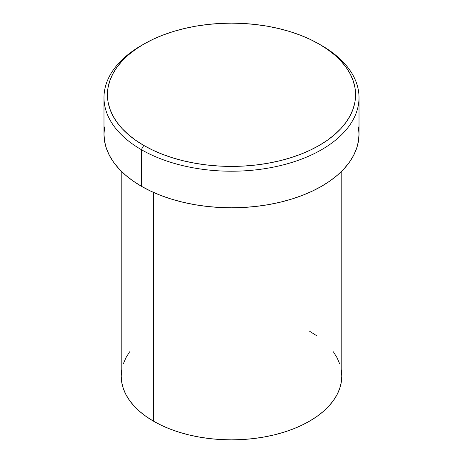 <?xml version="1.0" encoding="UTF-8"?>
<svg xmlns="http://www.w3.org/2000/svg" width="463" height="463" viewBox="0 0 463 463"><rect width="100%" height="100%" fill="white"/><g stroke="black" fill="none" stroke-linecap="round" stroke-linejoin="round"><path stroke-width="0.69" d="M143.767 44.13L141.331 45.536A127.516 73.623 0 0 0 141.331 149.653L143.767 145.434A124.072 71.632 180 0 1 143.767 44.13A124.072 71.632 180 0 1 319.233 44.13L310.21 39.407L300.429 35.223L289.988 31.606L278.981 28.602L267.516 26.235L255.703 24.527L243.66 23.497L231.5 23.15L219.34 23.497L207.297 24.527L195.484 26.235L184.019 28.602L173.012 31.606L162.571 35.223L152.79 39.407L143.767 44.13L135.595 49.338L128.338 54.987L122.082 61.012L116.873 67.367L112.775 73.987L109.812 80.805L108.029 87.762L107.428 94.782L108.029 101.802L109.812 108.753L112.775 115.576L116.873 122.191L122.082 128.546L128.338 134.577L135.595 140.225L143.767 145.434L152.79 150.151L162.571 154.341L173.012 157.952L184.019 160.962L195.484 163.329L207.297 165.036L219.34 166.067L231.5 166.414L243.66 166.067L255.703 165.036L267.516 163.329L278.981 160.962L289.988 157.952L300.429 154.341L310.21 150.151L319.233 145.434L327.405 140.225L334.662 134.577L340.918 128.546L346.127 122.191L350.225 115.576L353.188 108.753L354.971 101.802L355.572 94.782L354.971 87.762L353.188 80.805L350.225 73.987L346.127 67.367L340.918 61.012L334.662 54.987L327.405 49.338L319.233 44.13A124.072 71.632 180 0 1 319.233 145.434A124.072 71.632 180 0 1 143.767 145.434L141.331 149.653A127.516 73.623 0 0 0 321.669 149.653A127.516 73.623 0 0 0 321.669 45.536L321.669 45.536A127.516 73.623 180 0 1 359.016 97.595A127.516 73.623 180 0 1 280.3 165.609A127.516 73.623 180 0 1 141.331 149.653L141.331 186.236A127.516 73.623 0 0 0 280.3 202.192A127.516 73.623 0 0 0 359.016 134.177L358.403 141.394L356.568 148.542L353.524 155.545L349.31 162.351L343.957 168.879L337.527 175.078L330.073 180.883L321.669 186.236L312.398 191.086L302.345 195.392L291.609 199.102L280.3 202.192L268.517 204.629L256.375 206.382L244.001 207.441L231.5 207.794L218.999 207.441L206.625 206.382L194.483 204.629L182.7 202.192L171.391 199.102L160.655 195.392L150.602 191.086L141.331 186.236L141.331 149.653A127.516 73.623 180 0 1 103.984 97.595A127.516 73.623 180 0 1 142.563 44.836M121.213 171.136L121.213 376.176A110.287 63.674 0 0 0 153.519 421.203L153.519 192.423L153.519 421.203A110.287 63.674 0 0 0 273.702 435.006A110.287 63.674 0 0 0 341.787 376.176L341.254 382.421L339.663 388.602L337.035 394.661L333.389 400.547L328.765 406.19L323.197 411.555L316.75 416.573L309.481 421.203L301.465 425.399L292.772 429.12L283.489 432.332L273.702 435.006L263.516 437.107L253.018 438.629L242.311 439.543L231.5 439.85L220.689 439.543L209.982 438.629L199.484 437.107L189.298 435.006L179.511 432.332L170.228 429.12L161.535 425.399L153.519 421.203L146.25 416.573L139.803 411.555L134.235 406.19L129.611 400.547L125.965 394.661L123.337 388.602L121.746 382.421L121.213 376.176L121.746 369.937M309.481 331.155L316.75 335.785M333.389 351.811L337.035 357.696L339.663 363.756M341.254 369.937L341.787 376.176L341.787 171.136M123.337 363.756L125.965 357.696L129.611 351.811M103.984 97.595L103.984 134.177A127.516 73.623 0 0 0 141.331 186.236L132.927 180.883L125.473 175.078L119.043 168.879L113.69 162.351L109.476 155.545L106.432 148.542L104.597 141.394L103.984 134.177L104.597 126.96M358.403 126.96L359.016 134.177L359.016 97.595M321.669 45.536L319.233 44.13"/></g></svg>
